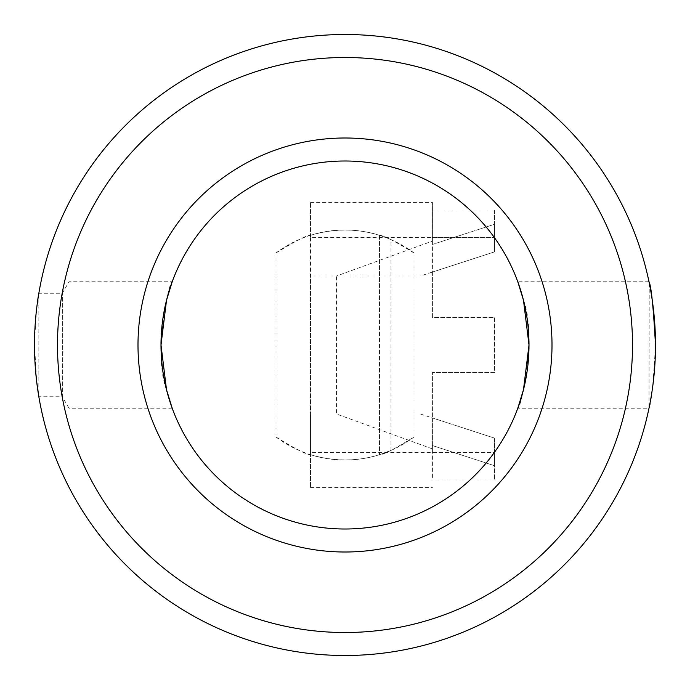 <?xml version="1.0" encoding="UTF-8"?>
<svg xmlns="http://www.w3.org/2000/svg" width="690" height="690" viewBox="0 0 690 690"><rect width="100%" height="100%" fill="white"/><g stroke="black" fill="none" stroke-linecap="round" stroke-linejoin="round"><path stroke-width="0.52" stroke-dasharray="3.45 2.59" d="M345 161.003A183.997 183.997 0 0 1 504.347 437.003A183.997 183.997 0 0 1 185.653 437.003A183.997 183.997 0 0 1 345 161.003M649.238 282.969L648.988 408.247C651.17 404.556 653.344 383.468 655.5 345M648.988 281.753L517.785 281.753L518.233 282.978M523.486 300.288C537.484 336.384 520.303 411.292 517.785 408.247L648.988 408.247M276 437.003A114.997 114.997 0 0 0 414 437.003L414 252.997A114.997 114.997 0 0 0 276 252.997L276 437.003C295.458 449.043 306.955 454.943 310.5 454.701L310.5 487.597L310.5 452.364L494.497 452.364L494.497 479.964L494.497 465.716L432.397 445.542L494.497 465.716L494.497 438.115L432.397 417.942L432.397 452.364L494.497 452.364L494.497 479.964L494.497 438.115L420.357 414L310.5 414L310.5 452.364M172.215 408.247L69 408.247L69 281.753L69 408.247L62.359 396.75L62.359 293.25L62.359 396.75L38.847 396.75L38.847 293.25C37.389 296.277 35.94 313.527 34.5 345L36.665 381.596M166.514 389.712C152.516 353.616 169.697 278.708 172.215 281.753L69 281.753L62.359 293.25L38.847 293.25M390.997 450.398C365.243 461.438 338.411 462.878 310.5 454.701L310.5 235.299C338.298 227.122 365.131 228.562 390.997 239.603L390.997 450.398L379.5 454.701C383.002 454.96 394.507 449.061 414 437.003M432.397 452.364L432.397 372.6L494.497 372.6L494.497 317.4L432.397 317.4L432.397 237.636L494.497 237.636L310.5 237.636L310.5 202.403L310.5 235.299C306.998 235.04 295.493 240.939 276 252.997M414 252.997C394.542 240.957 383.045 235.057 379.5 235.299L390.997 239.603M379.5 235.299L379.5 454.701L379.5 235.299M345 34.5A310.5 310.5 0 0 1 613.902 500.25A310.5 310.5 0 0 1 76.098 500.25A310.5 310.5 0 0 1 345 34.5A310.5 310.5 0 0 1 613.902 500.25A310.5 310.5 0 0 1 76.098 500.25A310.5 310.5 0 0 1 345 34.5M432.397 479.964L494.497 479.964L432.397 479.964L432.397 445.542L432.397 479.964M310.5 237.636L310.5 276L420.357 276L494.497 251.885L494.497 210.036L432.397 210.036L494.497 210.036L494.497 224.285L432.397 244.458L432.397 202.403L432.397 244.458L432.397 241.103L432.397 244.458L494.497 224.285L494.497 251.885L432.397 272.058L432.397 237.636M432.397 272.058L432.397 317.4L494.497 317.4L494.497 372.6L432.397 372.6L432.397 417.942M420.357 414L310.5 414L310.5 276L336.522 276L432.397 241.103M420.357 276L336.522 276L336.522 414L432.397 448.897L432.397 445.542L432.397 448.897M345 57.503A287.497 287.497 0 0 1 593.986 488.753A287.497 287.497 0 0 1 96.013 488.753A287.497 287.497 0 0 1 345 57.503M310.5 487.597L432.397 487.597M310.5 202.403L432.397 202.403"/><path stroke-width="1.03" d="M655.5 345C653.344 306.558 651.179 285.479 648.988 281.753L649.238 282.969M517.785 408.247L523.477 389.729L528.997 345L523.477 300.245L517.785 281.753M518.233 282.978L523.486 300.288M36.665 381.596L38.847 396.75M345 161.003A183.997 183.997 0 0 1 504.347 437.003A183.997 183.997 0 0 1 185.653 437.003A183.997 183.997 0 0 1 345 161.003M172.215 281.753L166.523 300.271L161.003 345L166.523 389.755L172.215 408.247L166.514 389.712M345 138A207 207 0 0 1 524.271 448.5A207 207 0 0 1 165.729 448.5A207 207 0 0 1 345 138M345 34.5A310.5 310.5 0 0 1 613.902 500.25A310.5 310.5 0 0 1 76.098 500.25A310.5 310.5 0 0 1 345 34.5A310.5 310.5 0 0 1 613.902 500.25A310.5 310.5 0 0 1 76.098 500.25A310.5 310.5 0 0 1 345 34.5M345 57.503A287.497 287.497 0 0 1 593.986 488.753A287.497 287.497 0 0 1 96.013 488.753A287.497 287.497 0 0 1 345 57.503"/></g></svg>
